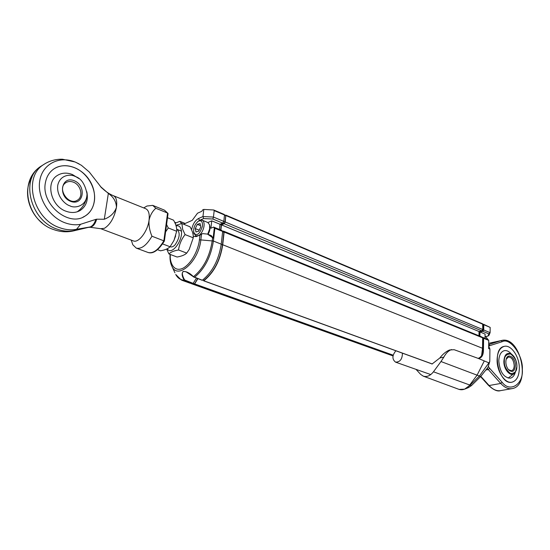 <?xml version="1.0" encoding="UTF-8"?>
<svg xmlns="http://www.w3.org/2000/svg" width="550" height="550" viewBox="0 0 550 550"><rect width="100%" height="100%" fill="white"/><g stroke="black" fill="none" stroke-linecap="round" stroke-linejoin="round"><path stroke-width="0.82" d="M190.699 283.394L194.411 284.233L197.89 278.719M203.541 280.376L203.823 280.796C213.978 272.553 220.275 260.535 222.722 244.75L224.132 232.066L482.68 337.851L481.759 336.937L223.376 231.083L222.853 231.303M481.58 355.651L482.536 348.288L482.68 337.851M224.132 232.066L223.376 231.083M478.981 335.803L479.043 331.519L481.848 330.88L482.797 329.546L482.632 323.833L225.803 215.105L225.239 215.27M220.901 230.065L221.485 224.881L479.043 331.519M221.485 224.881L224.201 223.733L481.848 330.88M224.201 223.733L225.259 221.994L482.797 329.546M225.259 221.994L225.803 215.105M482.866 324.472L483.553 324.761L482.873 324.349M483.553 324.761L483.484 329.924L482.749 329.615M483.484 329.924L482.673 331.059L481.938 330.749M482.673 331.059L479.16 331.492M479.737 331.732L479.669 336.084M482.68 338.168L483.368 338.449L482.453 337.624M483.368 338.449L483.23 348.762L482.536 348.487M482.845 353.224L483.23 348.762M488.709 342.849L488.723 341.158M488.558 340.209L485.973 336.999L485.052 336.621M402.414 353.162C402.359 359.143 400.07 362.134 395.546 362.134C391.971 359.267 392.074 355.479 395.869 350.783M497.104 359.783C497.42 352.234 499.785 347.765 504.199 346.383C511.184 344.389 519.585 356.812 519.324 368.507C519.076 376.255 516.643 380.813 512.016 382.174C505.141 383.976 496.746 371.491 497.104 359.783M511.314 353.987C509.039 351.326 506.694 350.219 504.281 350.666C500.864 351.732 499.043 355.176 498.802 360.993C499.847 371.924 503.676 377.651 510.29 378.18C512.627 377.63 514.284 375.739 515.268 372.494M515.391 365.626C515.659 357.775 507.897 352.275 506.179 359.198C505.368 363.034 506.131 366.534 508.475 369.71C512.346 372.921 514.656 371.559 515.391 365.626M508.365 369.579L511.418 370.789C513.171 370.26 514.092 368.521 514.195 365.558C513.652 360.085 511.727 357.232 508.399 357.005L506.165 359.246M486.276 369.916L488.29 369.531L487.369 368.308M519.324 368.507C519.585 356.812 511.184 344.389 504.199 346.383C490.841 348.391 498.933 385.701 512.016 382.174C516.643 380.813 519.076 376.255 519.324 368.507M483.601 338.284L488.737 340.381L488.641 348.576L489.919 349.092L489.782 361.439L488.909 362.862L478.369 358.449L479.222 358.359C481.841 357.534 483.244 354.998 483.436 350.735L483.601 338.284L482.288 337.459M479.902 336.174L479.964 331.959L482.763 331.313L483.718 329.986L483.787 324.706L490.16 327.401L490.105 332.654L483.718 329.986M482.962 324.349L483.787 324.706M479.964 331.959L485.086 334.077L485.024 338.332M483.436 350.735L483.368 350.749C482.824 354.551 481.085 357.122 478.143 358.449M478.369 358.449L454.128 349.697L449.481 350.006C445.899 351.567 442.688 354.221 439.849 357.961L432.011 364.059M490.16 327.401L483.553 324.273M488.854 333.843L487.933 336.091L489.053 335.204L490.105 332.654L488.854 333.843L482.763 331.313M487.933 336.091L485.231 336.696M488.737 340.381L487.809 339.474L482.68 337.37M451.529 349.559C448.47 350.707 445.913 353.217 443.857 357.101L440.976 361.536L477.091 375.162L484.227 361.054M416.006 369.359L420.654 374.378L423.287 376.152L459.085 389.407C462.942 390.466 466.482 389.001 469.707 385.021L477.091 375.162L479.421 376.021L488.909 362.862M465.039 388.987L468.414 387.619L471.426 385.619L480.659 376.53L488.063 367.201L489.782 361.439M489.919 349.092L489.418 347.524L488.654 347.215M423.287 376.152C426.931 377.211 430.327 375.753 433.462 371.793L440.976 361.536M459.085 389.407L464.551 389.187L470.126 385.172L479.421 376.021L480.659 376.523M433.462 371.793L471.426 385.619M189.86 283.126L192.926 283.697L196.405 278.176M219.429 229.467L220.021 224.276L222.729 223.121L223.795 221.382L224.51 214.974L224.132 214.5M213.139 238.061L207.481 234.087L211.324 235.634L213.139 238.061L214.301 227.989L213.606 227.081L221.904 230.478L222.661 231.461L221.238 244.159L213.4 241.038L214.871 228.278L222.661 231.461M202.104 280.17L202.331 280.252C212.479 271.996 218.783 259.964 221.238 244.159M181.583 223.589L179.864 221.32L175.237 223.224L175.127 222.413L174.769 222.509M183.549 224.194L192.246 220.337L197.505 213.221L201.912 211.241L202.476 210.024L203.809 209.426L213.716 209.99L214.191 210.609L224.51 214.974M223.795 221.382L213.441 217.058L214.191 210.609M213.606 227.081L210.897 228.229L211.757 220.853L220.021 224.276M193.208 283.401L184.697 280.019C182.346 276.203 180.324 269.885 186.154 271.851L194.116 277.228M192.926 283.697L185.061 280.878L184.257 280.17L184.697 280.019M170.376 254.506C169.441 261.491 173.394 273.274 183.494 267.96C193.559 261.779 198.949 246.503 199.409 239.793L199.98 235.029L202.606 233.613L196.309 236.576L199.98 235.029M196.309 236.576L193.284 236.452M191.599 229.9C192.651 224.373 194.954 220.577 198.509 218.515L202.957 216.549L203.809 209.426M198.509 218.515L199.547 220.357L203.624 218.57L202.957 216.549L213.441 217.058L212.871 219.024L222.729 223.121M211.757 220.853L207.879 222.53M203.624 218.57L212.871 219.024M214.871 228.278L214.301 227.989M212.589 237.71L212.231 240.769C209.742 256.493 203.479 268.476 193.456 276.719L202.331 280.252M185.336 280.576L181.376 280.06L175.711 274.464C177.719 278.149 180.565 280.046 184.257 280.17C181.913 276.347 181.534 273.439 183.123 271.439C186.615 271.439 190.059 273.192 193.456 276.719L193.414 276.753M199.547 220.357L197.574 221.774M193.572 231.77L195.559 235.819L197.684 235.689M207.481 234.087L202.606 233.613M224.489 215.16L225.748 215.689L224.51 215.009M225.748 215.689L225.046 221.952L223.768 221.416M225.046 221.952L224.139 223.431L222.867 222.901M224.139 223.431L221.292 224.641L220.213 224.194M221.292 224.641L220.694 229.982M222.626 231.784L223.891 232.299L222.393 231.11M223.891 232.299L222.489 244.846L221.217 244.337M202.62 280.046L203.809 280.479C213.847 272.326 220.069 260.446 222.489 244.846M197.636 278.623L194.508 283.882L193.201 283.415M192.816 283.697L194.508 283.882M178.516 249.975C179.314 244.324 181.5 239.195 185.082 234.589L182.662 229.35L181.892 223.527L190.004 226.792C192.431 230.952 193.518 234.623 193.263 237.813L189.221 249.425L186.725 253.096C184.848 254.932 181.637 256.238 177.086 257.022L168.919 253.956C170.686 252.12 173.882 250.793 178.516 249.975L186.725 253.096M177.121 229.412C180.407 232.863 179.719 238.006 175.058 244.853C173.36 246.62 171.82 247.28 170.424 246.833L170.383 246.812M166.691 249.033L168.919 253.956M185.082 234.589L193.263 237.813M181.892 223.527L175.917 225.308M176.096 225.892C178.736 225.287 180.448 226.641 181.239 229.948C183.734 239.834 171.339 256.369 167.269 248.751M173.724 240.962L175.684 235.867M167.496 217.731L173.546 220.165C175.966 224.373 177.004 228.071 176.667 231.268L173.972 240.446L170.06 246.758C168.245 248.641 165.062 249.996 160.504 250.8L157.568 249.7M165.605 231.894L168.272 227.954L176.667 231.268M170.06 246.758L162.614 243.918M168.272 227.954L166.581 224.538M208.051 234.321C209.791 231.261 210.375 228.436 209.798 225.857L209.722 225.507M199.664 220.413L202.125 220.165L207.797 222.496L209.55 224.751L209.646 228.938L207.721 234.19M202.125 220.165C203.83 221.031 204.442 223.183 203.947 226.621C203.266 230.031 201.843 232.767 199.691 234.843M202.379 226.449C199.65 234.245 196.79 236.376 193.792 232.856C193.181 228.113 194.728 224.214 198.433 221.169C201.499 219.986 202.819 221.746 202.379 226.449M200.062 223.513L200.784 226.93L198.729 231.179L195.972 231.997L195.271 228.587L197.312 224.359L200.062 223.513M200.516 225.658L197.312 224.359M195.271 228.587L199.217 230.175M100.884 186.904L108.35 193.435C113.547 197.01 116.249 201.664 116.449 207.391C114.331 217.559 110.337 224.531 104.459 228.298L100.794 228.711L133.368 240.914C138.538 243.32 147.716 231.344 149.043 220.261C149.765 213.998 148.665 210.155 145.736 208.732L113.465 195.745C116.277 197.127 117.274 201.004 116.449 207.391C114.524 212.905 110.474 216.851 104.294 219.244L96.669 219.196C95.507 223.19 93.823 225.706 91.616 226.731L89.114 227.404M131.257 240.123L132.818 244.764L136.283 248.126C141.357 249.294 146.582 245.327 151.951 236.225C149.662 230.904 148.692 225.583 149.043 220.261C150.143 215.249 152.405 211.255 155.822 208.278L152.714 205.37L146.946 206.03L145.736 206.738M31.907 177.554C23.148 189.998 28.112 211.942 42.267 223.032M96.669 219.196L95.851 219.367C94.6 223.327 92.737 225.851 90.262 226.944L72.621 231.103M95.851 219.367L80.589 224.297C75.604 225.252 70.441 224.764 65.099 222.833C48.806 217.016 36.637 196.673 39.848 180.166C42.818 163.563 59.854 155.471 75.529 162.181L81.366 165.268L89.265 171.992L101.681 187.935M108.35 193.435L104.294 219.244M45.485 182.38C40.508 204.022 68.736 227.425 85.002 216.109C95.879 209.722 97.756 192.617 89.251 179.891C80.919 167.056 63.999 161.666 53.584 169.132C49.301 172.233 46.599 176.653 45.485 182.38M167.798 214.129L167.564 213.042L155.822 208.278M151.951 236.225L164.381 241.044L168.025 213.737M97.838 182.93L101.014 187.192M80.589 224.297L76.56 229.288L90.262 226.944L72.229 231.179C66.076 232.327 59.943 231.811 53.831 229.632C27.362 221.341 17.738 181.548 40.501 166.54L43.299 164.78M54.601 168.458C60.603 165.069 67.224 164.801 74.463 167.647C87.395 172.721 96.628 188.719 94.27 201.671C93.136 208.141 90.001 212.981 84.865 216.184L83.937 216.7M78.863 178.544L72.414 174.536C66.715 172.349 61.593 172.721 57.062 175.649C45.224 182.854 51.171 206.381 66.089 211.262C71.362 213.139 76.099 212.85 80.307 210.403C86.247 206.284 88.419 200.069 86.831 191.751M74.944 176.337L75.618 176.626C81.228 178.454 85.023 184.167 86.996 193.772C87.065 206.511 74.47 208.629 69.898 205.831C65.388 204.676 56.265 196.322 57.764 185.219C60.149 174.501 70.696 174.068 74.944 176.337M74.195 180.716C86.948 185.714 83.545 206.387 70.661 201.362C57.592 196.412 61.332 175.361 74.195 180.716M73.384 182.174C70.586 181.108 68.069 181.28 65.842 182.689C56.568 188.286 68.709 206.346 77.488 200.138C83.634 196.701 80.919 184.841 73.384 182.174M194.411 284.233L393.099 355.493M194.693 283.931L393.174 355.183M203.823 280.796L432.231 363.949M222.722 244.75L482.536 348.288M225.974 215.593L482.873 324.259M516.897 366.341L515.322 372.412C511.775 378.297 503.546 370.342 503.876 361.206C504.46 354.564 506.928 352.151 511.28 353.966C514.724 356.489 516.594 360.573 516.897 366.231M504.364 361.281C504.089 356.51 506.192 354.069 510.668 353.959C515.096 357.658 517.144 361.735 516.821 366.19C517.138 370.913 515.061 373.388 510.592 373.615C506.103 369.937 504.027 365.826 504.364 361.281M488.668 346.438L489.933 345.599L502.384 341.639C510.221 337.26 523.449 356.084 522.321 369.689C523.524 384.209 510.022 393.078 502.109 382.264L489.679 368.335L488.29 369.531L500.727 383.446L489.108 385.529L480.824 376.358M490.483 342.891L501.036 340.636L488.689 344.541M489.679 368.335L488.455 366.534M502.384 341.639L501.036 340.636L501.634 340.471C520.438 335.445 531.486 385.481 512.146 388.616C508.296 389.242 504.487 387.516 500.727 383.446L502.109 382.264M500.548 390.624C496.678 391.256 492.862 389.551 489.108 385.529L488.517 385.392C493.57 390.005 497.578 391.751 500.548 390.624L511.913 388.658M489.445 343.166L501.634 340.471C505.587 339.68 509.472 341.323 513.294 345.414M488.689 344.561L489.933 345.599M443.857 357.101L439.849 357.961M199.409 239.793L213.4 241.038C210.891 256.926 204.566 269.039 194.432 277.372L194.198 277.276M201.527 234.224L200.874 239.656C198.873 261.188 178.014 280.06 172.04 266.564L174.928 272.779M175.278 222.901L175.642 223.046M180.091 221.499L185.075 223.513M170.074 254.389C169.737 259.256 170.39 263.312 172.04 266.564L171.387 265.134M136.283 248.126L148.129 252.505C153.257 253.701 158.496 249.796 163.852 240.79L167.564 213.042L164.416 210.127L167.949 213.345M73.851 230.649C68.496 231.701 62.948 231.206 57.207 229.164C30.896 221.004 19.903 179.637 40.501 166.54L43.12 164.911C22.488 178.028 33.529 219.56 59.895 227.776C65.642 229.831 71.198 230.333 76.56 229.288L73.851 230.649M45.918 163.144L43.12 164.911C48.895 160.964 55.351 159.067 62.473 159.225L75.144 161.996L79.152 163.934M191.517 283.724L393.016 355.912M203.686 280.83L432.149 363.983M482.873 324.308L483.436 324.548M395.546 362.134L430.767 374.578M508.124 378.125L515.068 372.756M515.322 372.412L516.931 366.286C516.677 360.649 514.793 356.538 511.28 353.966M480.576 376.606L488.517 385.392M182.174 280.376L190.032 283.188M175.127 222.413L176.137 222.819M179.864 221.32L185.185 223.465M213.716 209.99L224.338 214.486M186.161 271.851C187.048 271.831 189.454 273.481 193.373 276.801L202.194 280.287M176.701 229.247L181.411 231.117M224.51 214.961L225.658 215.449M193.792 232.856L194.067 233.977M198.433 221.169L199.396 220.55M100.794 228.711L90.007 227.26M113.465 195.745C109.347 194.095 105.373 191.379 101.53 187.598M143.715 207.921L146.946 206.03M152.714 205.37L164.416 210.127M82.968 217.161L85.002 216.109M164.381 241.051C158.469 250.326 153.051 254.148 148.129 252.505M80.307 210.403L78.787 211.2M77.248 211.791C82.28 208.154 85.422 203.342 86.666 197.361M76.718 200.558L77.488 200.138"/></g></svg>
